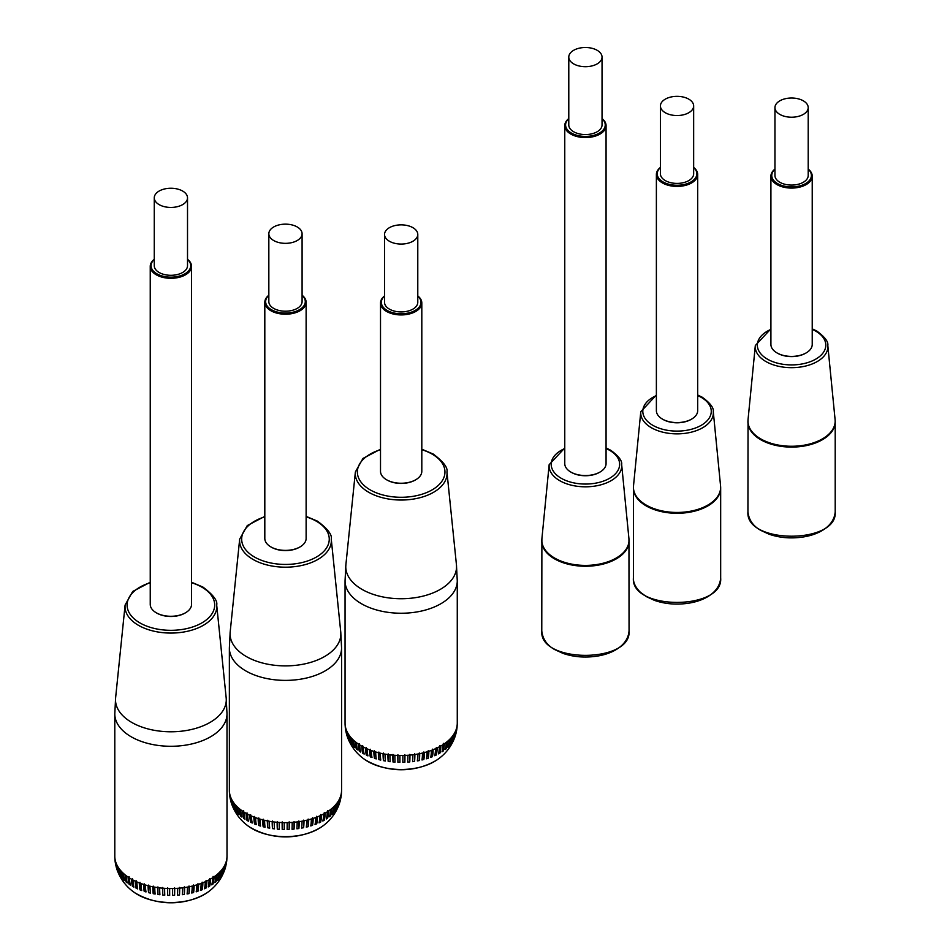<?xml version="1.0" encoding="UTF-8"?>
<svg xmlns="http://www.w3.org/2000/svg" width="950" height="950" viewBox="0 0 950 950"><rect width="100%" height="100%" fill="white"/><g stroke="black" fill="none" stroke-linecap="round" stroke-linejoin="round"><path stroke-width="1.43" d="M812.226 176.154L812.226 344.47A20.651 11.922 180 0 1 806.182 352.901A20.651 11.922 180 0 1 776.969 352.901A20.651 11.922 180 0 1 770.913 344.47L770.913 176.154A20.651 11.922 0 0 0 783.667 187.174A20.651 11.922 0 0 0 806.182 184.585A20.651 11.922 0 0 0 812.226 176.154A20.651 11.922 0 0 0 808.201 169.076M777.266 353.067A19.819 11.448 0 0 0 777.551 353.234A19.819 11.448 0 0 0 805.588 353.234L806.182 352.901L805.588 353.234A19.819 11.448 0 0 0 805.873 353.067M774.951 169.076A20.651 11.922 0 0 0 770.913 176.154M808.201 169.243A19.819 11.448 180 0 1 805.588 183.576A19.819 11.448 180 0 1 779.095 184.371A19.819 11.448 180 0 1 774.951 169.243M808.201 107.611L808.201 175.477A16.625 9.595 180 0 1 803.332 182.269A16.625 9.595 180 0 1 785.211 184.348A16.625 9.595 180 0 1 774.951 175.477L774.951 107.611A16.625 9.595 180 0 1 791.576 98.016A16.625 9.595 180 0 1 808.201 107.611A16.625 9.595 180 0 1 803.332 114.404A16.625 9.595 180 0 1 785.211 116.482A16.625 9.595 180 0 1 774.951 107.611M697.692 174.491L697.692 410.661A20.651 11.922 180 0 1 691.636 419.093A20.651 11.922 180 0 1 662.435 419.093A20.651 11.922 180 0 1 656.379 410.661L656.379 174.491A20.651 11.922 0 0 0 669.133 185.511A20.651 11.922 0 0 0 691.636 182.922A20.651 11.922 0 0 0 697.692 174.491A20.651 11.922 0 0 0 693.654 167.414M662.732 419.259A19.819 11.448 0 0 0 663.017 419.437A19.819 11.448 0 0 0 691.054 419.437L691.636 419.093L691.054 419.437A19.819 11.448 0 0 0 691.339 419.259M660.416 167.414A20.651 11.922 0 0 0 656.379 174.491M693.654 167.58A19.819 11.448 180 0 1 691.054 181.901A19.819 11.448 180 0 1 664.561 182.709A19.819 11.448 180 0 1 660.416 167.58M693.654 105.949L693.654 173.814A16.625 9.595 180 0 1 688.786 180.595A16.625 9.595 180 0 1 670.676 182.673A16.625 9.595 180 0 1 660.416 173.814L660.416 105.949A16.625 9.595 180 0 1 677.029 96.342A16.625 9.595 180 0 1 693.654 105.949A16.625 9.595 180 0 1 688.786 112.729A16.625 9.595 180 0 1 670.676 114.808A16.625 9.595 180 0 1 660.416 105.949M606.064 125.638L606.064 463.612A20.651 11.922 180 0 1 600.02 472.043A20.651 11.922 180 0 1 570.808 472.043A20.651 11.922 180 0 1 564.763 463.612L564.763 125.638A20.651 11.922 0 0 0 577.505 136.657A20.651 11.922 0 0 0 600.02 134.069A20.651 11.922 0 0 0 606.064 125.638A20.651 11.922 0 0 0 602.039 118.56M571.104 472.221A19.819 11.448 0 0 0 571.401 472.387A19.819 11.448 0 0 0 599.426 472.387L599.426 472.387A19.819 11.448 0 0 0 599.438 472.387A19.819 11.448 0 0 0 599.723 472.221M568.789 118.56A20.651 11.922 0 0 0 564.763 125.638M602.039 118.726A19.819 11.448 180 0 1 599.426 133.059A19.819 11.448 180 0 1 572.933 133.855A19.819 11.448 180 0 1 568.789 118.726M602.039 57.095L602.039 124.961A16.625 9.595 180 0 1 597.17 131.753A16.625 9.595 180 0 1 579.049 133.831A16.625 9.595 180 0 1 568.789 124.961L568.789 57.095A16.625 9.595 180 0 1 585.414 47.5A16.625 9.595 180 0 1 602.039 57.095A16.625 9.595 180 0 1 597.17 63.887A16.625 9.595 180 0 1 579.049 65.966A16.625 9.595 180 0 1 568.789 57.095M455.003 736.725A35.114 28.144 -161.3 0 0 455.026 736.654A35.114 28.144 -161.3 0 0 456.226 729.291A56.109 32.395 180 0 1 455.584 730.966A35.114 27.811 23.4 0 1 454.373 738.364A54.863 31.671 180 0 1 453.851 739.492A35.114 27.538 -153.3 0 0 455.05 732.117A56.109 32.395 180 0 1 454.147 733.744A35.114 27.075 31.1 0 1 452.972 741.083A54.863 31.671 180 0 1 452.271 742.188A35.114 26.707 -145.9 0 0 453.423 734.873A56.109 32.395 180 0 1 452.283 736.44A35.114 26.125 38.1 0 1 451.143 743.719A54.863 31.671 180 0 1 450.276 744.776A35.114 25.674 -139.2 0 0 451.392 737.533A56.109 32.395 180 0 1 450.003 739.041A35.114 24.961 44.4 0 1 448.923 746.249A54.863 31.671 180 0 1 447.889 747.27A35.114 24.427 -133.2 0 0 448.946 740.074A56.109 32.395 180 0 1 447.331 741.499A35.114 23.596 50.1 0 1 446.31 748.659A54.863 31.671 180 0 1 445.122 749.609A35.114 22.978 -127.7 0 0 446.12 742.472A56.109 32.395 180 0 1 444.291 743.814A35.114 22.04 55.2 0 1 443.329 750.928A54.863 31.671 180 0 1 441.999 751.818A35.114 21.351 -122.8 0 0 442.938 744.717A56.109 32.395 180 0 1 440.836 745.999A35.114 20.271 60 0 1 439.957 753.065A54.863 31.671 180 0 1 438.484 753.873A35.114 19.511 -118.2 0 0 439.339 746.831A56.109 32.395 180 0 1 437.119 747.959A35.114 18.383 64.3 0 1 436.323 754.977A54.863 31.671 180 0 1 434.732 755.713A35.114 17.551 -114.1 0 0 435.504 748.707A56.109 32.395 180 0 1 433.117 749.716A35.114 16.328 68.2 0 1 432.404 756.699A54.863 31.671 180 0 1 430.718 757.352A35.114 15.449 -110.3 0 0 431.383 750.381A56.109 32.395 180 0 1 428.854 751.272A35.114 14.155 71.9 0 1 428.236 758.219A54.863 31.671 180 0 1 426.455 758.777A35.114 13.217 -106.7 0 0 427.025 751.842A56.109 32.395 180 0 1 424.365 752.59A35.114 11.863 75.3 0 1 423.854 759.501A54.863 31.671 180 0 1 421.99 759.964A35.114 10.889 -103.3 0 0 422.465 753.065A56.109 32.395 180 0 1 419.698 753.671A35.114 9.476 78.6 0 1 419.282 760.558A54.863 31.671 180 0 1 417.359 760.926A35.114 8.467 -100.1 0 0 417.727 754.039A56.109 32.395 180 0 1 414.877 754.502A35.114 7.006 81.7 0 1 414.568 761.377A54.863 31.671 180 0 1 412.597 761.651A35.114 5.973 -97 0 0 412.858 754.775A56.109 32.395 180 0 1 409.949 755.084A35.114 4.489 84.8 0 1 409.759 761.947A54.863 31.671 180 0 1 407.74 762.114A35.114 3.444 -94 0 0 407.894 755.25A56.109 32.395 180 0 1 404.949 755.416A35.114 1.936 87.8 0 1 404.866 762.268A54.863 31.671 180 0 1 402.836 762.328A35.114 0.879 -91 0 0 402.871 755.476A56.109 32.395 180 0 1 399.914 755.476A35.114 0.641 90.7 0 0 399.938 762.328A54.863 31.671 180 0 1 397.907 762.28A35.114 1.698 -88 0 1 397.836 755.428A56.109 32.395 180 0 1 394.891 755.286A35.114 3.206 93.7 0 0 395.034 762.137A54.863 31.671 180 0 1 393.015 761.995A35.114 4.251 -85 0 1 392.837 755.131A56.109 32.395 180 0 1 389.928 754.834A35.114 5.747 96.7 0 0 390.177 761.698A54.863 31.671 180 0 1 388.194 761.437A35.114 6.781 -82 0 1 387.897 754.573A56.109 32.395 180 0 1 385.047 754.122A35.114 8.241 99.8 0 0 385.403 761.009A54.863 31.671 180 0 1 383.468 760.653A35.114 9.251 -78.9 0 1 383.064 753.754A56.109 32.395 180 0 1 380.297 753.16A35.114 10.664 103 0 0 380.76 760.071A54.863 31.671 180 0 1 378.884 759.608A35.114 11.649 -75.6 0 1 378.373 752.697A56.109 32.395 180 0 1 375.713 751.961A35.114 13.003 106.4 0 0 376.271 758.896A54.863 31.671 180 0 1 374.478 758.337A35.114 13.941 -72.2 0 1 373.872 751.403A56.109 32.395 180 0 1 371.331 750.524A35.114 15.248 109.9 0 0 371.996 757.494A54.863 31.671 180 0 1 370.298 756.853A35.114 16.138 -68.5 0 1 369.586 749.871A56.109 32.395 180 0 1 367.187 748.873A35.114 17.361 113.7 0 0 367.947 755.879A54.863 31.671 180 0 1 366.356 755.143A35.114 18.192 -64.6 0 1 365.56 748.137A56.109 32.395 180 0 1 363.327 747.009A35.114 19.333 117.8 0 0 364.171 754.051A54.863 31.671 180 0 1 362.698 753.243A35.114 20.104 -60.4 0 1 361.819 746.189A56.109 32.395 180 0 1 361.487 745.999A56.109 32.395 180 0 1 359.765 744.966A35.114 21.161 122.3 0 0 360.691 752.044A54.863 31.671 180 0 1 359.338 751.165A35.114 21.862 -55.8 0 1 358.387 744.064A56.109 32.395 180 0 1 356.535 742.734A35.114 22.8 127.1 0 0 357.532 749.871A54.863 31.671 180 0 1 356.333 748.921A35.114 23.429 -50.7 0 1 355.312 741.76A56.109 32.395 180 0 1 353.673 740.347A35.114 24.273 132.5 0 0 354.73 747.531A54.863 31.671 180 0 1 353.673 746.534A35.114 24.819 -45.1 0 1 352.593 739.314A56.109 32.395 180 0 1 351.191 737.818A35.114 25.543 138.5 0 0 352.296 745.061A54.863 31.671 180 0 1 351.405 744.004A35.114 26.006 -38.8 0 1 350.277 736.737A56.109 32.395 180 0 1 349.101 735.169A35.114 26.612 145.2 0 0 350.253 742.472A54.863 31.671 180 0 1 349.541 741.38A35.114 26.98 -31.9 0 1 348.365 734.053A56.109 32.395 180 0 1 347.439 732.426A35.114 27.455 152.5 0 0 348.626 739.789A54.863 31.671 180 0 1 348.08 738.661A35.114 27.74 -24.3 0 1 346.881 731.274A56.109 32.395 180 0 1 346.204 729.612A35.114 28.084 160.4 0 0 347.427 737.046A54.863 31.671 180 0 1 347.344 736.796A54.863 31.671 180 0 1 347.059 735.882A35.114 28.286 -16.1 0 1 346.726 734.861A35.114 28.286 -16.1 0 1 345.824 728.436A56.109 32.395 180 0 1 345.42 726.738A35.114 28.488 168.9 0 0 345.859 731.251M456.606 730.55A35.114 28.524 -169.9 0 0 456.974 726.418A56.109 32.395 180 0 1 456.594 728.116A35.114 28.322 15.2 0 1 455.786 734.196A35.114 28.322 15.2 0 1 455.418 735.395M456.997 727.878L457.259 724.054A35.114 28.666 -178.7 0 0 457.259 723.52A56.109 32.395 180 0 1 457.14 725.23A35.114 28.607 6.5 0 1 456.997 727.902A35.114 28.607 6.5 0 1 456.404 731.072M345.634 729.909A35.114 28.595 -7.5 0 1 345.42 728.626A35.114 28.595 -7.5 0 1 345.218 725.551A56.109 32.395 180 0 1 345.076 723.841A35.114 28.666 177.7 0 0 345.088 724.791L345.42 728.591M446.31 748.659L446.31 742.33M447.331 741.499A56.109 32.395 180 0 1 446.12 742.472M451.143 743.719L451.143 741.024M452.283 736.44A56.109 32.395 180 0 1 451.392 737.533M454.373 738.364L454.373 737.687M455.584 730.966A56.109 32.395 180 0 1 455.05 732.117M457.14 725.23A56.109 32.395 180 0 1 456.974 726.418M345.076 723.841A56.109 32.395 180 0 1 345.052 723.092L345.052 580.854A56.109 32.395 0 0 0 361.487 603.749A56.109 32.395 0 0 0 422.631 610.779A56.109 32.395 0 0 0 457.271 580.854L457.271 723.092A56.109 32.395 180 0 1 457.259 723.52M346.204 729.612A56.109 32.395 180 0 1 345.824 728.436M349.541 739.741L349.541 741.38M349.101 735.169A56.109 32.395 180 0 1 348.365 734.053M353.673 740.905L353.673 746.534M353.673 740.347A56.109 32.395 180 0 1 352.593 739.314M359.338 743.589L359.338 751.165M359.765 744.966A56.109 32.395 180 0 1 358.387 744.064M366.356 747.579L366.356 755.143M367.187 748.873A56.109 32.395 180 0 1 365.56 748.137M374.478 750.773L374.478 758.337M375.713 751.961A56.109 32.395 180 0 1 373.872 751.403M383.468 753.077L383.468 760.653M385.047 754.122A56.109 32.395 180 0 1 383.064 753.754M393.015 754.419L393.015 761.995M394.891 755.286A56.109 32.395 180 0 1 392.837 755.131M404.866 762.268L404.866 754.692M404.949 755.416A56.109 32.395 180 0 1 402.871 755.476M414.568 761.377L414.568 753.801M414.877 754.502A56.109 32.395 180 0 1 412.858 754.775M423.854 759.501L423.854 751.937M424.365 752.59A56.109 32.395 180 0 1 422.465 753.065M432.404 756.699L432.404 749.134M433.117 749.716A56.109 32.395 180 0 1 431.383 750.381M439.957 753.065L439.957 745.489M440.836 745.999A56.109 32.395 180 0 1 439.339 746.831M436.323 754.977L436.323 747.413M437.119 747.959A56.109 32.395 180 0 1 435.504 748.707M428.236 758.219L428.236 750.643M428.854 751.272A56.109 32.395 180 0 1 427.025 751.842M419.282 760.558L419.282 752.994M419.698 753.671A56.109 32.395 180 0 1 417.727 754.039M409.759 761.947L409.759 754.383M409.949 755.084A56.109 32.395 180 0 1 407.894 755.25M397.907 754.716L397.907 762.28M399.914 755.476A56.109 32.395 180 0 1 397.836 755.428M388.194 753.873L388.194 761.437M389.928 754.834A56.109 32.395 180 0 1 387.897 754.573M378.884 752.044L378.884 759.608M380.297 753.16A56.109 32.395 180 0 1 378.373 752.697M370.298 749.277L370.298 756.853M371.331 750.524A56.109 32.395 180 0 1 369.586 749.871M362.698 745.679L362.698 753.243M363.327 747.009A56.109 32.395 180 0 1 361.819 746.189M356.333 742.568L356.333 748.921M356.535 742.734A56.109 32.395 180 0 1 355.312 741.76M351.405 741.154L351.405 744.004M351.191 737.818A56.109 32.395 180 0 1 350.277 736.737M348.08 737.901L348.08 738.661M347.439 732.426A56.109 32.395 180 0 1 346.881 731.274M345.42 726.738A56.109 32.395 180 0 1 345.218 725.551M456.594 728.116A56.109 32.395 180 0 1 456.226 729.291M452.972 741.083L452.972 739.551M454.147 733.744A56.109 32.395 180 0 1 453.423 734.873M448.923 746.249L448.923 741.332M450.003 739.041A56.109 32.395 180 0 1 448.946 740.074M443.329 750.928L443.329 743.351M444.291 743.814A56.109 32.395 180 0 1 442.938 744.717M421.812 303.002L421.812 471.319A20.651 11.922 180 0 1 415.767 479.75A20.651 11.922 180 0 1 386.555 479.75A20.651 11.922 180 0 1 380.511 471.319L380.511 303.002A20.651 11.922 0 0 0 393.253 314.022A20.651 11.922 0 0 0 415.767 311.434A20.651 11.922 0 0 0 421.812 303.002A20.651 11.922 0 0 0 417.786 295.925M386.852 479.916A19.819 11.448 0 0 0 387.149 480.082A19.819 11.448 0 0 0 415.186 480.082L415.767 479.75L415.186 480.082A19.819 11.448 0 0 0 415.471 479.916M384.536 295.925A20.651 11.922 0 0 0 380.511 303.002M417.786 296.091A19.819 11.448 180 0 1 415.186 310.424A19.819 11.448 180 0 1 388.681 311.22A19.819 11.448 180 0 1 384.536 296.091M417.786 234.46L417.786 302.326A16.625 9.595 180 0 1 412.918 309.118A16.625 9.595 180 0 1 394.796 311.196A16.625 9.595 180 0 1 384.536 302.326L384.536 234.46A16.625 9.595 180 0 1 401.161 224.865A16.625 9.595 180 0 1 417.786 234.46A16.625 9.595 180 0 1 412.918 241.252A16.625 9.595 180 0 1 394.796 243.331A16.625 9.595 180 0 1 384.536 234.46M339.304 803.878A35.114 28.144 -161.3 0 0 339.34 803.807A35.114 28.144 -161.3 0 0 340.527 796.444A56.109 32.395 180 0 1 339.886 798.119A35.114 27.811 23.4 0 1 338.687 805.505A54.863 31.671 180 0 1 338.152 806.645A35.114 27.538 -153.3 0 0 339.352 799.271A56.109 32.395 180 0 1 338.449 800.898A35.114 27.075 31.1 0 1 337.274 808.236A54.863 31.671 180 0 1 336.573 809.329A35.114 26.707 -145.9 0 0 337.737 802.026A56.109 32.395 180 0 1 336.585 803.593A35.114 26.125 38.1 0 1 335.445 810.873A54.863 31.671 180 0 1 334.578 811.929A35.114 25.674 -139.2 0 0 335.694 804.686A56.109 32.395 180 0 1 334.305 806.182A35.114 24.961 44.4 0 1 333.224 813.402A54.863 31.671 180 0 1 332.191 814.411A35.114 24.427 -133.2 0 0 333.248 807.215A56.109 32.395 180 0 1 331.633 808.652A35.114 23.596 50.1 0 1 330.612 815.812A54.863 31.671 180 0 1 329.424 816.762A35.114 22.978 -127.7 0 0 330.422 809.626A56.109 32.395 180 0 1 328.593 810.967A35.114 22.04 55.2 0 1 327.631 818.081A54.863 31.671 180 0 1 326.313 818.959A35.114 21.351 -122.8 0 0 327.239 811.87A56.109 32.395 180 0 1 325.137 813.153A35.114 20.271 60 0 1 324.259 820.218A54.863 31.671 180 0 1 322.798 821.026A35.114 19.511 -118.2 0 0 323.641 813.984A56.109 32.395 180 0 1 321.421 815.112A35.114 18.383 64.3 0 1 320.625 822.13A54.863 31.671 180 0 1 319.046 822.866A35.114 17.551 -114.1 0 0 319.806 815.86A56.109 32.395 180 0 1 317.419 816.869A35.114 16.328 68.2 0 1 316.706 823.852A54.863 31.671 180 0 1 315.02 824.505A35.114 15.449 -110.3 0 0 315.685 817.534A56.109 32.395 180 0 1 313.156 818.413A35.114 14.155 71.9 0 1 312.538 825.36A54.863 31.671 180 0 1 310.757 825.93A35.114 13.217 -106.7 0 0 311.327 818.995A56.109 32.395 180 0 1 308.667 819.743A35.114 11.863 75.3 0 1 308.156 826.654A54.863 31.671 180 0 1 306.292 827.117A35.114 10.889 -103.3 0 0 306.767 820.218A56.109 32.395 180 0 1 304 820.824A35.114 9.476 78.6 0 1 303.584 827.711A54.863 31.671 180 0 1 301.661 828.079A35.114 8.467 -100.1 0 0 302.029 821.192A56.109 32.395 180 0 1 299.179 821.655A35.114 7.006 81.7 0 1 298.882 828.531A54.863 31.671 180 0 1 296.899 828.792A35.114 5.973 -97 0 0 297.16 821.928A56.109 32.395 180 0 1 294.251 822.237A35.114 4.489 84.8 0 1 294.061 829.101A54.863 31.671 180 0 1 292.042 829.267A35.114 3.444 -94 0 0 292.196 822.403A56.109 32.395 180 0 1 289.251 822.569A35.114 1.936 87.8 0 1 289.168 829.421A54.863 31.671 180 0 1 287.137 829.481A35.114 0.879 -91 0 0 287.173 822.629A56.109 32.395 180 0 1 284.216 822.629A35.114 0.641 90.7 0 0 284.252 829.481A54.863 31.671 180 0 1 282.221 829.433A35.114 1.698 -88 0 1 282.138 822.581A56.109 32.395 180 0 1 279.193 822.439A35.114 3.206 93.7 0 0 279.336 829.291A54.863 31.671 180 0 1 277.317 829.136A35.114 4.251 -85 0 1 277.139 822.284A56.109 32.395 180 0 1 274.229 821.988A35.114 5.747 96.7 0 0 274.479 828.851A54.863 31.671 180 0 1 272.496 828.59A35.114 6.781 -82 0 1 272.199 821.726A56.109 32.395 180 0 1 269.349 821.275A35.114 8.241 99.8 0 0 269.705 828.151A54.863 31.671 180 0 1 267.769 827.794A35.114 9.251 -78.9 0 1 267.366 820.907A56.109 32.395 180 0 1 264.599 820.313A35.114 10.664 103 0 0 265.062 827.224A54.863 31.671 180 0 1 263.186 826.761A35.114 11.649 -75.6 0 1 262.675 819.85A56.109 32.395 180 0 1 260.015 819.114A35.114 13.003 106.4 0 0 260.573 826.049A54.863 31.671 180 0 1 258.78 825.491A35.114 13.941 -72.2 0 1 258.174 818.556A56.109 32.395 180 0 1 255.633 817.677A35.114 15.248 109.9 0 0 256.298 824.648A54.863 31.671 180 0 1 254.6 824.006A35.114 16.138 -68.5 0 1 253.899 817.024A56.109 32.395 180 0 1 251.501 816.026A35.114 17.361 113.7 0 0 252.249 823.021A54.863 31.671 180 0 1 250.658 822.296A35.114 18.192 -64.6 0 1 249.862 815.278A56.109 32.395 180 0 1 247.629 814.162A35.114 19.333 117.8 0 0 248.473 821.204A54.863 31.671 180 0 1 247 820.396A35.114 20.104 -60.4 0 1 246.121 813.342A56.109 32.395 180 0 1 245.789 813.153A56.109 32.395 180 0 1 244.067 812.107A35.114 21.161 122.3 0 0 244.993 819.197A54.863 31.671 180 0 1 243.651 818.318A35.114 21.862 -55.8 0 1 242.701 811.217A56.109 32.395 180 0 1 240.837 809.887A35.114 22.8 127.1 0 0 241.834 817.024A54.863 31.671 180 0 1 240.635 816.074A35.114 23.429 -50.7 0 1 239.614 808.913A56.109 32.395 180 0 1 237.975 807.5A35.114 24.273 132.5 0 0 239.032 814.684A54.863 31.671 180 0 1 237.975 813.675A35.114 24.819 -45.1 0 1 236.906 806.467A56.109 32.395 180 0 1 235.493 804.971A35.114 25.543 138.5 0 0 236.598 812.214A54.863 31.671 180 0 1 235.707 811.158A35.114 26.006 -38.8 0 1 234.579 803.89A56.109 32.395 180 0 1 233.403 802.322A35.114 26.612 145.2 0 0 234.567 809.626A54.863 31.671 180 0 1 233.842 808.533A35.114 26.98 -31.9 0 1 232.667 801.206A56.109 32.395 180 0 1 231.741 799.579A35.114 27.455 152.5 0 0 232.928 806.942A54.863 31.671 180 0 1 232.382 805.814A35.114 27.74 -24.3 0 1 231.183 798.428A56.109 32.395 180 0 1 230.506 796.765A35.114 28.084 160.4 0 0 231.729 804.187A54.863 31.671 180 0 1 231.646 803.949A54.863 31.671 180 0 1 231.361 803.035A35.114 28.286 -16.1 0 1 231.04 802.014A35.114 28.286 -16.1 0 1 230.126 795.589A56.109 32.395 180 0 1 229.722 793.891A35.114 28.488 168.9 0 0 230.161 798.404M340.907 797.703A35.114 28.524 -169.9 0 0 341.276 793.571A56.109 32.395 180 0 1 340.896 795.269A35.114 28.322 15.2 0 1 340.088 801.349A35.114 28.322 15.2 0 1 339.72 802.548M341.299 795.031L341.561 791.207A35.114 28.666 -178.7 0 0 341.561 790.673A56.109 32.395 180 0 1 341.454 792.383A35.114 28.607 6.5 0 1 341.299 795.055A35.114 28.607 6.5 0 1 340.706 798.226M229.377 790.994A35.114 28.666 177.7 0 0 229.389 791.944L229.722 795.744A35.114 28.595 -7.5 0 1 229.52 792.704A56.109 32.395 180 0 1 229.377 790.994A56.109 32.395 180 0 1 229.366 790.246L229.366 647.995A56.109 32.395 0 0 0 245.789 670.902A56.109 32.395 0 0 0 306.933 677.92A56.109 32.395 0 0 0 341.572 647.995L341.572 790.246A56.109 32.395 180 0 1 341.561 790.673M229.936 797.062A35.114 28.595 -7.5 0 1 229.722 795.768M330.612 815.812L330.612 809.483M331.633 808.652A56.109 32.395 180 0 1 330.422 809.626M335.445 810.873L335.445 808.177M336.585 803.593A56.109 32.395 180 0 1 335.694 804.686M338.687 805.505L338.687 804.84M339.886 798.119A56.109 32.395 180 0 1 339.352 799.271M341.454 792.383A56.109 32.395 180 0 1 341.276 793.571M230.506 796.765A56.109 32.395 180 0 1 230.126 795.589M233.842 806.894L233.842 808.533M233.403 802.322A56.109 32.395 180 0 1 232.667 801.206M237.975 808.046L237.975 813.675M237.975 807.5A56.109 32.395 180 0 1 236.906 806.467M243.651 810.742L243.651 818.318M244.067 812.107A56.109 32.395 180 0 1 242.701 811.217M250.658 814.732L250.658 822.296M251.501 816.026A56.109 32.395 180 0 1 249.862 815.278M258.78 817.926L258.78 825.491M260.015 819.114A56.109 32.395 180 0 1 258.174 818.556M267.769 820.23L267.769 827.794M269.349 821.275A56.109 32.395 180 0 1 267.366 820.907M277.317 821.572L277.317 829.136M279.193 822.439A56.109 32.395 180 0 1 277.139 822.284M289.168 829.421L289.168 821.845M289.251 822.569A56.109 32.395 180 0 1 287.173 822.629M298.882 828.531L298.882 820.954M299.179 821.655A56.109 32.395 180 0 1 297.16 821.928M308.156 826.654L308.156 819.078M308.667 819.743A56.109 32.395 180 0 1 306.767 820.218M316.706 823.852L316.706 816.276M317.419 816.869A56.109 32.395 180 0 1 315.685 817.534M324.259 820.218L324.259 812.642M325.137 813.153A56.109 32.395 180 0 1 323.641 813.984M320.625 822.13L320.625 814.566M321.421 815.112A56.109 32.395 180 0 1 319.806 815.86M312.538 825.36L312.538 817.796M313.156 818.413A56.109 32.395 180 0 1 311.327 818.995M303.584 827.711L303.584 820.135M304 820.824A56.109 32.395 180 0 1 302.029 821.192M294.061 829.101L294.061 821.524M294.251 822.237A56.109 32.395 180 0 1 292.196 822.403M282.221 821.869L282.221 829.433M284.216 822.629A56.109 32.395 180 0 1 282.138 822.581M272.496 821.026L272.496 828.59M274.229 821.988A56.109 32.395 180 0 1 272.199 821.726M263.186 819.185L263.186 826.761M264.599 820.313A56.109 32.395 180 0 1 262.675 819.85M254.6 816.43L254.6 824.006M255.633 817.677A56.109 32.395 180 0 1 253.899 817.024M247 812.832L247 820.396M247.629 814.162A56.109 32.395 180 0 1 246.121 813.342M240.635 809.721L240.635 816.074M240.837 809.887A56.109 32.395 180 0 1 239.614 808.913M235.707 808.307L235.707 811.158M235.493 804.971A56.109 32.395 180 0 1 234.579 803.89M232.382 805.054L232.382 805.814M231.741 799.579A56.109 32.395 180 0 1 231.183 798.428M229.722 793.891A56.109 32.395 180 0 1 229.52 792.704M340.896 795.269A56.109 32.395 180 0 1 340.527 796.444M337.274 808.236L337.274 806.704M338.449 800.898A56.109 32.395 180 0 1 337.737 802.026M333.224 813.402L333.224 808.486M334.305 806.182A56.109 32.395 180 0 1 333.248 807.215M327.631 818.081L327.631 810.504M328.593 810.967A56.109 32.395 180 0 1 327.239 811.87M306.126 302.29L306.126 538.46A20.651 11.922 180 0 1 300.069 546.891A20.651 11.922 180 0 1 270.857 546.891A20.651 11.922 180 0 1 264.812 538.46L264.812 302.29A20.651 11.922 0 0 0 277.566 313.31A20.651 11.922 0 0 0 300.069 310.721A20.651 11.922 0 0 0 306.126 302.29A20.651 11.922 0 0 0 302.088 295.212M271.166 547.069A19.819 11.448 0 0 0 271.451 547.236A19.819 11.448 0 0 0 299.488 547.236L300.069 546.891A20.651 11.922 180 0 1 300.069 546.903L299.488 547.236A19.819 11.448 0 0 0 299.772 547.069M268.838 295.212A20.651 11.922 0 0 0 264.812 302.29M302.088 295.379A19.819 11.448 180 0 1 299.488 309.7A19.819 11.448 180 0 1 272.983 310.508A19.819 11.448 180 0 1 268.838 295.379M302.088 233.748L302.088 301.613A16.625 9.595 180 0 1 297.219 308.394A16.625 9.595 180 0 1 279.098 310.484A16.625 9.595 180 0 1 268.838 301.613L268.838 233.748A16.625 9.595 180 0 1 285.463 224.152A16.625 9.595 180 0 1 302.088 233.748A16.625 9.595 180 0 1 297.219 240.528A16.625 9.595 180 0 1 279.098 242.618A16.625 9.595 180 0 1 268.838 233.748M224.734 869.773A35.114 28.144 -161.3 0 0 224.77 869.689A35.114 28.144 -161.3 0 0 225.958 862.339A56.109 32.395 180 0 1 225.316 864.001A35.114 27.811 23.4 0 1 224.117 871.399A54.863 31.671 180 0 1 223.583 872.528A35.114 27.538 -153.3 0 0 224.782 865.165A56.109 32.395 180 0 1 223.879 866.792A35.114 27.075 31.1 0 1 222.704 874.119A54.863 31.671 180 0 1 222.003 875.223A35.114 26.707 -145.9 0 0 223.167 867.908A56.109 32.395 180 0 1 222.015 869.488A35.114 26.125 38.1 0 1 220.875 876.767A54.863 31.671 180 0 1 220.008 877.824A35.114 25.674 -139.2 0 0 221.124 870.568A56.109 32.395 180 0 1 219.735 872.076A35.114 24.961 44.4 0 1 218.654 879.296A54.863 31.671 180 0 1 217.621 880.306A35.114 24.427 -133.2 0 0 218.678 873.109A56.109 32.395 180 0 1 217.063 874.534A35.114 23.596 50.1 0 1 216.042 881.707A54.863 31.671 180 0 1 214.854 882.657A35.114 22.978 -127.7 0 0 215.852 875.508A56.109 32.395 180 0 1 214.023 876.85A35.114 22.04 55.2 0 1 213.061 883.963A54.863 31.671 180 0 1 211.743 884.854A35.114 21.351 -122.8 0 0 212.669 877.764A56.109 32.395 180 0 1 210.567 879.047A35.114 20.271 60 0 1 209.689 886.101A54.863 31.671 180 0 1 208.228 886.92A35.114 19.511 -118.2 0 0 209.071 879.878A56.109 32.395 180 0 1 206.851 881.006A35.114 18.383 64.3 0 1 206.055 888.024A54.863 31.671 180 0 1 204.476 888.761A35.114 17.551 -114.1 0 0 205.236 881.754A56.109 32.395 180 0 1 202.849 882.764A35.114 16.328 68.2 0 1 202.136 889.746A54.863 31.671 180 0 1 200.45 890.387A35.114 15.449 -110.3 0 0 201.115 883.429A56.109 32.395 180 0 1 198.586 884.307A35.114 14.155 71.9 0 1 197.968 891.254A54.863 31.671 180 0 1 196.187 891.812A35.114 13.217 -106.7 0 0 196.757 884.877A56.109 32.395 180 0 1 194.109 885.626A35.114 11.863 75.3 0 1 193.586 892.549A54.863 31.671 180 0 1 191.722 893.012A35.114 10.889 -103.3 0 0 192.197 886.101A56.109 32.395 180 0 1 189.43 886.706A35.114 9.476 78.6 0 1 189.026 893.606A54.863 31.671 180 0 1 187.091 893.974A35.114 8.467 -100.1 0 0 187.459 887.086A56.109 32.395 180 0 1 184.609 887.549A35.114 7.006 81.7 0 1 184.312 894.425A54.863 31.671 180 0 1 182.329 894.686A35.114 5.973 -97 0 0 182.59 887.822A56.109 32.395 180 0 1 179.681 888.131A35.114 4.489 84.8 0 1 179.491 894.995A54.863 31.671 180 0 1 177.472 895.149A35.114 3.444 -94 0 0 177.626 888.297A56.109 32.395 180 0 1 174.681 888.452A35.114 1.936 87.8 0 1 174.598 895.304A54.863 31.671 180 0 1 172.567 895.363A35.114 0.879 -91 0 0 172.603 888.511A56.109 32.395 180 0 1 169.646 888.523A35.114 0.641 90.7 0 0 169.682 895.375A54.863 31.671 180 0 1 167.651 895.328A35.114 1.698 -88 0 1 167.568 888.476A56.109 32.395 180 0 1 164.623 888.321A35.114 3.206 93.7 0 0 164.766 895.185A54.863 31.671 180 0 1 162.747 895.031A35.114 4.251 -85 0 1 162.569 888.167A56.109 32.395 180 0 1 159.659 887.87A35.114 5.747 96.7 0 0 159.909 894.734A54.863 31.671 180 0 1 157.926 894.484A35.114 6.781 -82 0 1 157.629 887.609A56.109 32.395 180 0 1 154.779 887.158A35.114 8.241 99.8 0 0 155.135 894.045A54.863 31.671 180 0 1 153.199 893.689A35.114 9.251 -78.9 0 1 152.796 886.801A56.109 32.395 180 0 1 150.029 886.207A35.114 10.664 103 0 0 150.492 893.107A54.863 31.671 180 0 1 148.616 892.656A35.114 11.649 -75.6 0 1 148.105 885.732A56.109 32.395 180 0 1 145.445 885.008A35.114 13.003 106.4 0 0 146.003 891.931A54.863 31.671 180 0 1 144.21 891.385A35.114 13.941 -72.2 0 1 143.604 884.438A56.109 32.395 180 0 1 141.063 883.571A35.114 15.248 109.9 0 0 141.728 890.53A54.863 31.671 180 0 1 140.03 889.889A35.114 16.138 -68.5 0 1 139.329 882.918A56.109 32.395 180 0 1 136.931 881.921A35.114 17.361 113.7 0 0 137.679 888.915A54.863 31.671 180 0 1 136.088 888.191A35.114 18.192 -64.6 0 1 135.292 881.172A56.109 32.395 180 0 1 133.059 880.056A35.114 19.333 117.8 0 0 133.903 887.098A54.863 31.671 180 0 1 132.43 886.291A35.114 20.104 -60.4 0 1 131.551 879.225A56.109 32.395 180 0 1 131.219 879.047A56.109 32.395 180 0 1 129.497 878.002A35.114 21.161 122.3 0 0 130.423 885.091A54.863 31.671 180 0 1 129.081 884.212A35.114 21.862 -55.8 0 1 128.131 877.099A56.109 32.395 180 0 1 126.279 875.769A35.114 22.8 127.1 0 0 127.264 882.906A54.863 31.671 180 0 1 126.065 881.956A35.114 23.429 -50.7 0 1 125.044 874.807A56.109 32.395 180 0 1 123.405 873.383A35.114 24.273 132.5 0 0 124.462 880.567A54.863 31.671 180 0 1 123.405 879.569A35.114 24.819 -45.1 0 1 122.336 872.361A56.109 32.395 180 0 1 120.923 870.853A35.114 25.543 138.5 0 0 122.028 878.097A54.863 31.671 180 0 1 121.137 877.052A35.114 26.006 -38.8 0 1 120.009 869.784A56.109 32.395 180 0 1 118.833 868.217A35.114 26.612 145.2 0 0 119.997 875.52A54.863 31.671 180 0 1 119.272 874.416A35.114 26.98 -31.9 0 1 118.097 867.089A56.109 32.395 180 0 1 117.171 865.474A35.114 27.455 152.5 0 0 118.37 872.836A54.863 31.671 180 0 1 117.812 871.708A35.114 27.74 -24.3 0 1 116.612 864.31A56.109 32.395 180 0 1 115.936 862.648A35.114 28.084 160.4 0 0 117.159 870.081A54.863 31.671 180 0 1 117.076 869.844A54.863 31.671 180 0 1 116.791 868.929A35.114 28.286 -16.1 0 1 116.47 867.908A35.114 28.286 -16.1 0 1 115.556 861.472A56.109 32.395 180 0 1 115.152 859.786A35.114 28.488 168.9 0 0 115.591 864.286L116.458 867.896M226.338 863.586A35.114 28.524 -169.9 0 0 226.706 859.465A56.109 32.395 180 0 1 226.326 861.151A35.114 28.322 15.2 0 1 225.518 867.231A35.114 28.322 15.2 0 1 225.15 868.431M226.729 860.914L226.991 857.09A35.114 28.666 -178.7 0 0 226.991 856.556A56.109 32.395 180 0 1 226.884 858.266A35.114 28.607 6.5 0 1 226.729 860.949A35.114 28.607 6.5 0 1 226.136 864.108M115.366 862.956A35.114 28.595 -7.5 0 1 115.152 861.662A35.114 28.595 -7.5 0 1 114.95 858.586A56.109 32.395 180 0 1 114.808 856.888A35.114 28.666 177.7 0 0 114.819 857.838M216.042 881.707L216.042 875.366M217.063 874.534A56.109 32.395 180 0 1 215.852 875.508M220.875 876.767L220.875 874.071M222.015 869.488A56.109 32.395 180 0 1 221.124 870.568M224.117 871.399L224.117 870.722M225.316 864.001A56.109 32.395 180 0 1 224.782 865.165M226.884 858.266A56.109 32.395 180 0 1 226.706 859.465M114.808 856.888A56.109 32.395 180 0 1 114.796 856.14L114.796 713.889A56.109 32.395 0 0 0 131.219 736.796A56.109 32.395 0 0 0 192.363 743.814A56.109 32.395 0 0 0 227.002 713.889L227.002 856.14A56.109 32.395 180 0 1 226.991 856.556M115.936 862.648A56.109 32.395 180 0 1 115.556 861.472M119.272 872.777L119.272 874.416M118.833 868.217A56.109 32.395 180 0 1 118.097 867.089M123.405 873.941L123.405 879.569M123.405 873.383A56.109 32.395 180 0 1 122.336 872.361M129.081 876.636L129.081 884.212M129.497 878.002A56.109 32.395 180 0 1 128.131 877.099M136.088 880.614L136.088 888.191M136.931 881.921A56.109 32.395 180 0 1 135.292 881.172M144.21 883.809L144.21 891.385M145.445 885.008A56.109 32.395 180 0 1 143.604 884.438M153.199 886.113L153.199 893.689M154.779 887.158A56.109 32.395 180 0 1 152.796 886.801M162.747 887.454L162.747 895.031M164.623 888.321A56.109 32.395 180 0 1 162.569 888.167M174.598 895.304L174.598 887.739M174.681 888.452A56.109 32.395 180 0 1 172.603 888.511M184.312 894.425L184.312 886.849M184.609 887.549A56.109 32.395 180 0 1 182.59 887.822M193.586 892.549L193.586 884.972M194.109 885.626A56.109 32.395 180 0 1 192.197 886.101M202.136 889.746L202.136 882.17M202.849 882.764A56.109 32.395 180 0 1 201.115 883.429M209.689 886.101L209.689 878.536M210.567 879.047A56.109 32.395 180 0 1 209.071 879.878M206.055 888.024L206.055 880.448M206.851 881.006A56.109 32.395 180 0 1 205.236 881.754M197.968 891.254L197.968 883.678M198.586 884.307A56.109 32.395 180 0 1 196.757 884.877M189.026 893.606L189.026 886.029M189.43 886.706A56.109 32.395 180 0 1 187.459 887.086M179.491 894.995L179.491 887.419M179.681 888.131A56.109 32.395 180 0 1 177.626 888.297M167.651 887.751L167.651 895.328M169.646 888.523A56.109 32.395 180 0 1 167.568 888.476M157.926 886.908L157.926 894.484M159.659 887.87A56.109 32.395 180 0 1 157.629 887.609M148.616 885.079L148.616 892.656M150.029 886.207A56.109 32.395 180 0 1 148.105 885.732M140.03 882.312L140.03 889.889M141.063 883.571A56.109 32.395 180 0 1 139.329 882.918M132.43 878.714L132.43 886.291M133.059 880.056A56.109 32.395 180 0 1 131.551 879.225M126.065 875.615L126.065 881.956M126.279 875.769A56.109 32.395 180 0 1 125.044 874.807M121.137 874.19L121.137 877.052M120.923 870.853A56.109 32.395 180 0 1 120.009 869.784M117.812 870.948L117.812 871.708M117.171 865.474A56.109 32.395 180 0 1 116.612 864.31M115.152 859.786A56.109 32.395 180 0 1 114.95 858.586M226.326 861.151A56.109 32.395 180 0 1 225.958 862.339M222.704 874.119L222.704 872.587M223.879 866.792A56.109 32.395 180 0 1 223.167 867.908M218.654 879.296L218.654 874.368M219.735 872.076A56.109 32.395 180 0 1 218.678 873.109M213.061 883.963L213.061 876.399M214.023 876.85A56.109 32.395 180 0 1 212.669 877.764M191.556 266.38L191.556 604.354A20.651 11.922 180 0 1 185.499 612.786A20.651 11.922 180 0 1 156.287 612.786A20.651 11.922 180 0 1 150.243 604.354L150.243 266.38A20.651 11.922 0 0 0 162.996 277.4A20.651 11.922 0 0 0 185.499 274.811A20.651 11.922 0 0 0 191.556 266.38A20.651 11.922 0 0 0 187.518 259.303M156.596 612.952A19.819 11.448 0 0 0 156.881 613.13A19.819 11.448 0 0 0 184.917 613.13L185.499 612.786L184.917 613.13A19.819 11.448 0 0 0 185.203 612.952M154.268 259.303A20.651 11.922 0 0 0 150.243 266.38M187.518 259.469A19.819 11.448 180 0 1 184.917 273.802A19.819 11.448 180 0 1 158.424 274.598A19.819 11.448 180 0 1 154.268 259.469M187.518 197.838L187.518 265.703A16.625 9.595 180 0 1 182.649 272.484A16.625 9.595 180 0 1 164.528 274.574A16.625 9.595 180 0 1 154.268 265.703L154.268 197.838A16.625 9.595 180 0 1 170.893 188.243A16.625 9.595 180 0 1 187.518 197.838A16.625 9.595 180 0 1 182.649 204.618A16.625 9.595 180 0 1 164.528 206.708A16.625 9.595 180 0 1 154.268 197.838M812.226 329.377A34.236 19.772 180 0 1 815.777 331.17A34.236 19.772 180 0 1 814.649 359.753A34.236 19.772 180 0 1 765.249 357.782A34.236 19.772 180 0 1 770.913 329.377M770.913 328.819L755.321 345.515A36.314 20.959 0 0 0 791.576 367.674A36.314 20.959 0 0 0 827.818 345.515C828.471 341.739 824.814 336.918 816.822 331.063L812.226 328.819M827.818 345.515L835.097 419.662A43.593 25.175 180 0 1 791.576 446.262A43.593 25.175 180 0 1 748.042 419.662L755.321 345.515M835.204 511.824L835.204 511.824C837.912 544.326 745.227 544.326 747.935 511.824C748.814 519.876 753.101 526.062 760.807 530.397L769.132 534.232C779.534 537.795 790.602 538.757 802.311 537.106C818.104 534.957 834.088 526.621 835.204 511.824L835.204 421.895A43.641 25.199 0 0 0 835.169 420.779M747.982 420.779A43.641 25.199 0 0 0 747.935 421.895A43.641 25.199 0 0 0 791.576 447.094A43.641 25.199 0 0 0 835.204 421.895L835.097 419.662M697.692 395.58A34.236 19.772 180 0 1 701.242 397.361A34.236 19.772 180 0 1 700.102 425.944A34.236 19.772 180 0 1 650.703 423.973A34.236 19.772 180 0 1 656.379 395.58M656.379 395.01L640.787 411.718A36.314 20.959 0 0 0 677.029 433.865A36.314 20.959 0 0 0 713.284 411.718C713.937 407.93 710.268 403.109 702.288 397.254L697.692 395.01M713.284 411.718L720.563 485.866A43.593 25.175 180 0 1 677.029 512.454A43.593 25.175 180 0 1 633.508 485.866L640.787 411.718M720.67 578.016L720.67 578.028C723.377 610.518 630.693 610.529 633.401 578.028C633.246 582.742 635.538 587.456 640.288 592.171L646.273 596.588L654.586 600.424C665 603.986 676.056 604.948 687.776 603.309C703.57 601.148 719.554 592.824 720.67 578.016L720.67 488.098A43.641 25.199 0 0 0 720.634 486.982M633.436 486.982A43.641 25.199 0 0 0 633.401 488.098A43.641 25.199 0 0 0 677.029 513.285A43.641 25.199 0 0 0 720.67 488.098L720.563 485.866M606.064 448.531A34.236 19.772 180 0 1 609.627 450.312A34.236 19.772 180 0 1 608.487 478.895A34.236 19.772 180 0 1 559.087 476.924A34.236 19.772 180 0 1 564.763 448.531M564.763 447.973L549.159 464.669A36.314 20.959 0 0 0 585.414 486.816A36.314 20.959 0 0 0 621.668 464.669C622.321 460.881 618.652 456.059 610.66 450.217L606.064 447.973M621.668 464.669L628.947 538.816A43.593 25.175 180 0 1 585.414 565.404A43.593 25.175 180 0 1 541.892 538.816L549.159 464.669M629.043 630.966L629.043 630.978C631.75 663.48 539.077 663.48 541.785 630.978C542.652 639.018 546.939 645.216 554.646 649.539L562.97 653.374C573.384 656.937 584.44 657.899 596.149 656.26C611.943 654.099 627.926 645.774 629.043 630.966M541.821 539.933A43.641 25.199 0 0 0 541.773 541.049A43.641 25.199 0 0 0 585.414 566.247A43.641 25.199 0 0 0 629.054 541.049A43.641 25.199 0 0 0 629.007 539.933M437.285 759.715A47.025 27.146 180 0 1 367.911 761.532A47.025 27.146 180 0 1 365.037 759.715C391.447 775.331 419.924 770.652 437.285 759.715C445.669 753.956 451.582 746.273 455.038 736.654M421.812 449.694A43.807 25.294 180 0 1 432.131 454.112A43.807 25.294 180 0 1 428.949 491.542A43.807 25.294 180 0 1 364.741 486.044A43.807 25.294 180 0 1 380.511 449.694M380.511 449.219L362.971 458.423L355.371 471.984A45.873 26.481 0 0 0 401.161 500.032A45.873 26.481 0 0 0 446.951 471.984C447.996 467.673 443.401 461.688 433.176 454.005L421.812 449.219M446.951 471.984L456.451 564.87A55.385 31.979 180 0 1 423.854 595.923A55.385 31.979 180 0 1 361.997 589.368A55.385 31.979 180 0 1 345.871 564.87L355.371 471.984M321.587 826.868A47.025 27.146 180 0 1 252.213 828.685A47.025 27.146 180 0 1 249.339 826.868C275.761 842.484 304.226 837.793 321.587 826.868C329.971 821.109 335.896 813.426 339.34 803.807M306.126 516.847A43.807 25.294 180 0 1 316.433 521.265A43.807 25.294 180 0 1 313.251 558.695A43.807 25.294 180 0 1 249.042 553.197A43.807 25.294 180 0 1 264.812 516.847M264.812 516.372L247.273 525.576L239.673 539.137A45.873 26.481 0 0 0 285.463 567.186A45.873 26.481 0 0 0 331.265 539.137C332.298 534.826 327.702 528.829 317.478 521.158L306.126 516.372M331.265 539.137L340.753 632.023A55.385 31.979 180 0 1 308.156 663.076A55.385 31.979 180 0 1 246.299 656.521A55.385 31.979 180 0 1 230.173 632.023L239.673 539.137M207.017 892.762A47.025 27.146 180 0 1 137.643 894.579A47.025 27.146 180 0 1 134.769 892.762C161.191 908.378 189.656 903.688 207.017 892.762C215.401 887.003 221.326 879.308 224.77 869.689M191.556 582.73A43.807 25.294 180 0 1 201.863 587.148A43.807 25.294 180 0 1 198.681 624.578A43.807 25.294 180 0 1 134.472 619.079A43.807 25.294 180 0 1 150.243 582.73M150.243 582.255L132.703 591.47L125.103 605.031A45.873 26.481 0 0 0 170.893 633.068A45.873 26.481 0 0 0 216.695 605.031C217.728 600.721 213.132 594.724 202.908 587.053L191.556 582.255M216.695 605.031L226.183 697.918A55.385 31.979 180 0 1 193.586 728.971A55.385 31.979 180 0 1 131.729 722.416A55.385 31.979 180 0 1 115.603 697.918L125.103 605.031M748.042 419.662L747.935 511.824M633.508 485.866L633.401 578.028M541.892 538.816L541.773 630.978M628.947 538.816L629.054 630.978M571.401 472.387L570.808 472.043M455.786 734.184L456.606 730.514M345.848 731.227L346.726 734.849M347.344 736.796C350.799 746.356 356.701 753.991 365.037 759.715M456.451 564.87L457.271 580.854M345.052 580.854L345.871 564.87M387.149 480.082L386.555 479.75M340.088 801.325L340.907 797.668M230.149 798.368L231.028 802.002M231.646 803.949C235.101 813.509 241.003 821.144 249.339 826.868M340.753 632.023L341.572 647.995M229.366 647.995L230.173 632.023M271.451 547.236L270.857 546.891M225.518 867.219L226.338 863.562M114.819 857.814L115.152 861.638M117.076 869.844C120.531 879.391 126.433 887.039 134.769 892.762M226.183 697.918L227.002 713.889M114.796 713.889L115.603 697.918M156.881 613.13L156.287 612.786"/></g></svg>
